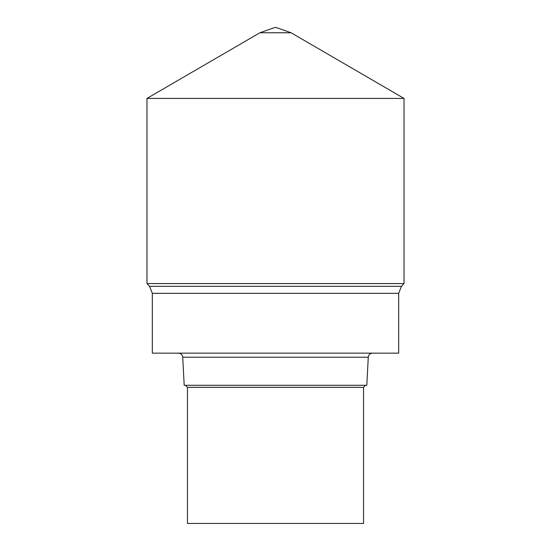 <?xml version="1.0" encoding="UTF-8"?>
<svg xmlns="http://www.w3.org/2000/svg" width="551" height="551" viewBox="0 0 551 551"><rect width="100%" height="100%" fill="white"/><g stroke="black" fill="none" stroke-linecap="round" stroke-linejoin="round"><path stroke-width="0.83" d="M401.445 286.327L398.669 293.332L152.331 293.332L149.555 286.327L401.445 286.327L404.028 283.572L146.972 283.572L404.028 283.572L404.028 98.422L146.972 98.422L259.934 32.757L291.066 32.757L404.028 98.422M152.331 293.332L152.331 353.15L398.669 353.15L398.669 293.332M182.725 357.213L368.275 357.213L366.808 385.287L184.192 385.287L182.725 357.213C182.395 354.754 180.969 353.398 178.448 353.15M187.457 387.339L363.543 387.339L363.543 523.45L187.457 523.45L187.457 387.339L185.405 385.287M291.066 32.757L276.34 27.55L274.66 27.55L259.934 32.757M149.555 286.327L146.972 283.572L146.972 98.422M368.275 357.213C368.605 354.754 370.031 353.398 372.552 353.15M363.543 387.339L365.595 385.287"/></g></svg>
